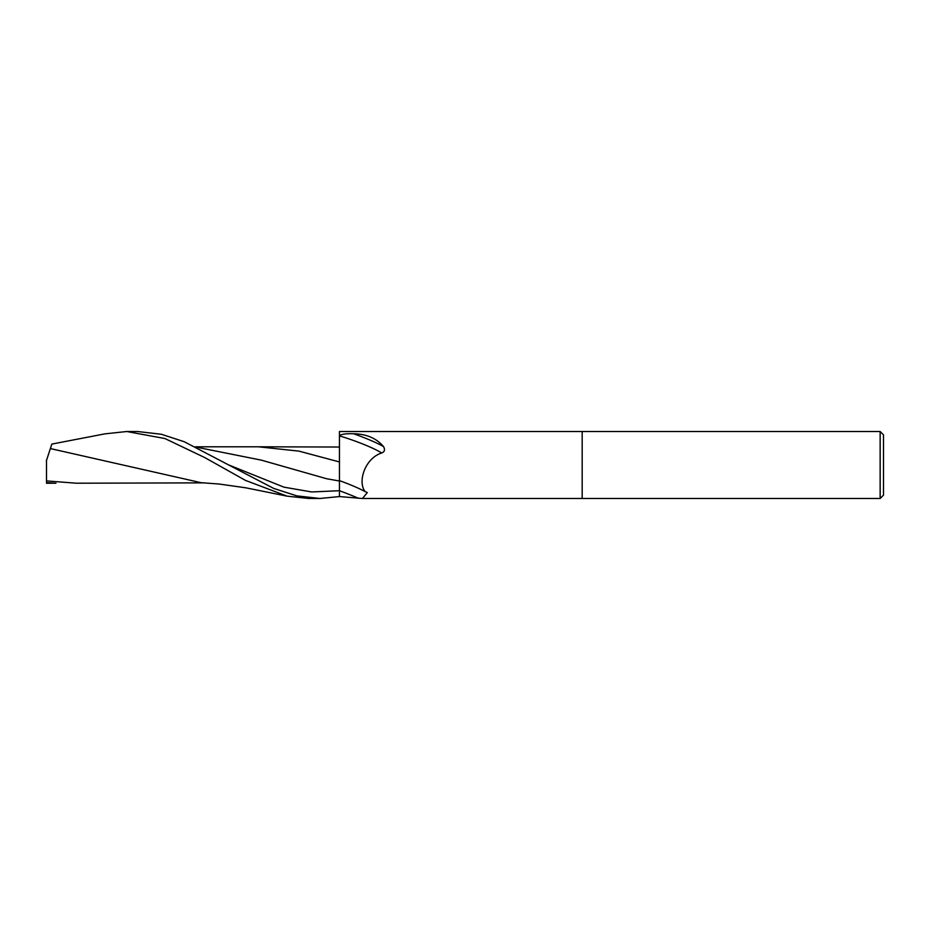 <?xml version="1.0" encoding="UTF-8"?>
<svg xmlns="http://www.w3.org/2000/svg" width="930" height="930" viewBox="0 0 930 930"><rect width="100%" height="100%" fill="white"/><g stroke="black" fill="none" stroke-linecap="round" stroke-linejoin="round"><path stroke-width="1.4" d="M880.152 498.48L880.152 431.52L883.5 434.868L883.5 495.132L880.152 498.48L362.479 498.48L339.45 496.574L319.908 498.48L308.795 498.48L287.114 496.155L245.508 480.415L204.856 457.63L164.901 438.53L126.666 431.52L137.384 431.52M339.45 435.577C341.903 434.089 346.611 433.485 353.563 433.764C366.443 433.973 376.429 438.251 383.52 446.586C385.241 449.748 384.613 451.875 381.66 452.991C364.897 458.339 357.376 481.996 365.13 491.61A35.596 4.336 -160.3 0 0 339.45 480.624L339.45 431.52L582.18 431.52L582.18 498.48L582.18 431.52L880.152 431.52M365.13 491.61L367.327 492.563L362.479 498.48M353.563 433.764A36.305 4.418 -160.3 0 1 383.52 446.586M339.45 435.891A34.573 4.208 -160.3 0 1 381.66 452.991M46.372 460.838L51.813 444.098L104.962 433.845L126.666 431.52L137.686 431.52L161.39 434.275L184.245 441.727L228.396 464.814L283.929 487.157L311.69 491.958L339.45 490.715L339.45 496.585M308.795 498.48L319.897 498.48L296.833 495.864L273.734 488.436L228.396 464.814M339.45 473.521L339.45 490.715A50.208 6.115 -160.3 0 1 358.608 498.341M195.986 447.086L261.295 460.129L326.616 478.729L339.45 481.019M55.963 483.228L46.5 482.647L46.5 460.025M51.813 444.098L50.36 448.574L201.078 482.693L219.166 484.03L245.846 487.82L287.114 496.155M46.5 480.915L76.248 483.205L204.681 482.868M195.381 446.795L258.401 446.795L298.925 451.12L339.45 461.954M258.401 446.795L339.45 447.028M55.823 483.228L46.5 483.24"/></g></svg>
